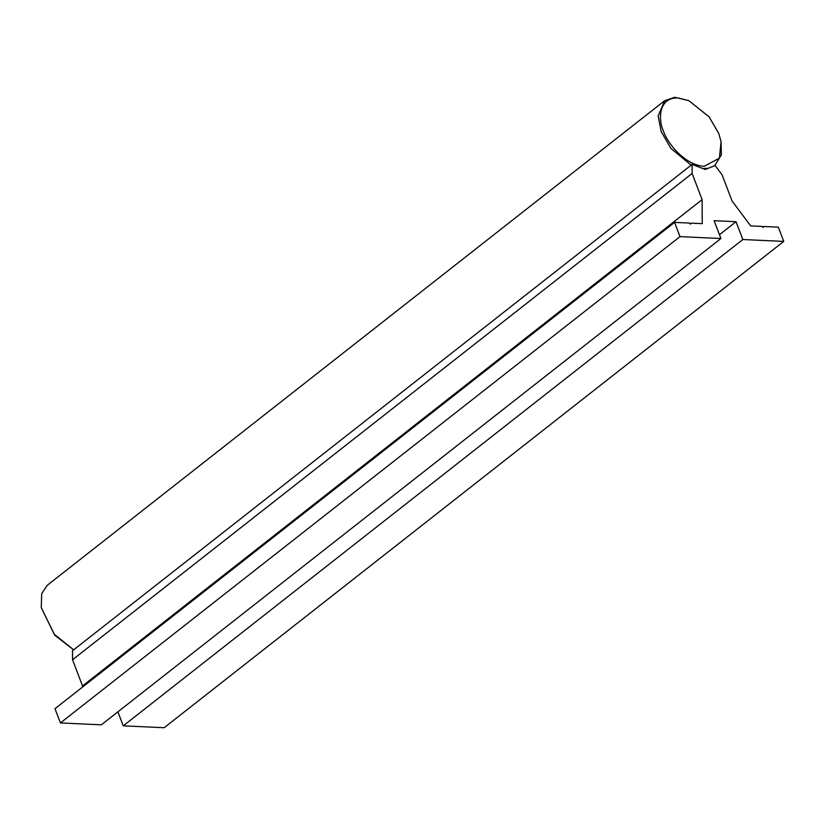 <?xml version="1.0" encoding="UTF-8"?>
<svg xmlns="http://www.w3.org/2000/svg" width="825" height="825" viewBox="0 0 825 825"><rect width="100%" height="100%" fill="white"/><g stroke="black" fill="none" stroke-linecap="round" stroke-linejoin="round"><path stroke-width="1.24" d="M674.561 222.379L680.006 236.631L60.431 722.937L54.986 708.685L674.561 222.379L689.257 223.059L690.535 224.163L690.989 223.132L690.133 223.812M60.431 722.937L101.351 724.824L720.926 238.518L680.006 236.631M719.472 234.702L736.024 221.708L714.12 220.698L720.926 238.518M117.903 711.831L123.255 725.835L164.175 727.722L783.75 241.405L742.83 239.528L123.255 725.835M742.83 239.528L736.024 221.708M762.754 227.153L763.61 226.483L778.305 227.153L783.75 241.405M763.61 226.483L763.156 227.514L761.877 226.401L750.647 225.885L732.084 201.001L722.092 174.838L715.131 165.505L705.323 169.465L692.072 164.443L72.497 650.75L72.548 659.763L692.123 173.456L692.072 164.443M692.123 173.456L702.116 199.629L82.541 685.936L72.548 659.763M82.541 685.936L82.541 687.06M702.116 199.629L702.23 223.657L690.989 223.132M691.164 165.155L670.9 148.397L661.207 131.608L658.164 115.974L664.702 100.671L674.829 97.278L688.885 100.691L709.087 116.861L718.719 133.392L721.071 141.694L719.4 158.163L704.117 166.33C683.461 164.917 666.105 140.807 663.393 130.845C658.463 120.79 657.7 97.443 677.995 97.917L688.885 100.691M721.071 141.694L721.359 154.863L714.687 165.691M708.242 168.29L702.797 168.517M73.662 649.842L54.347 634.27L41.25 607.643L41.724 593.598L47.19 585.358L664.702 100.671M41.25 607.643L54.636 635.126L73.642 649.852M714.759 165.66L715.347 165.196"/></g></svg>
